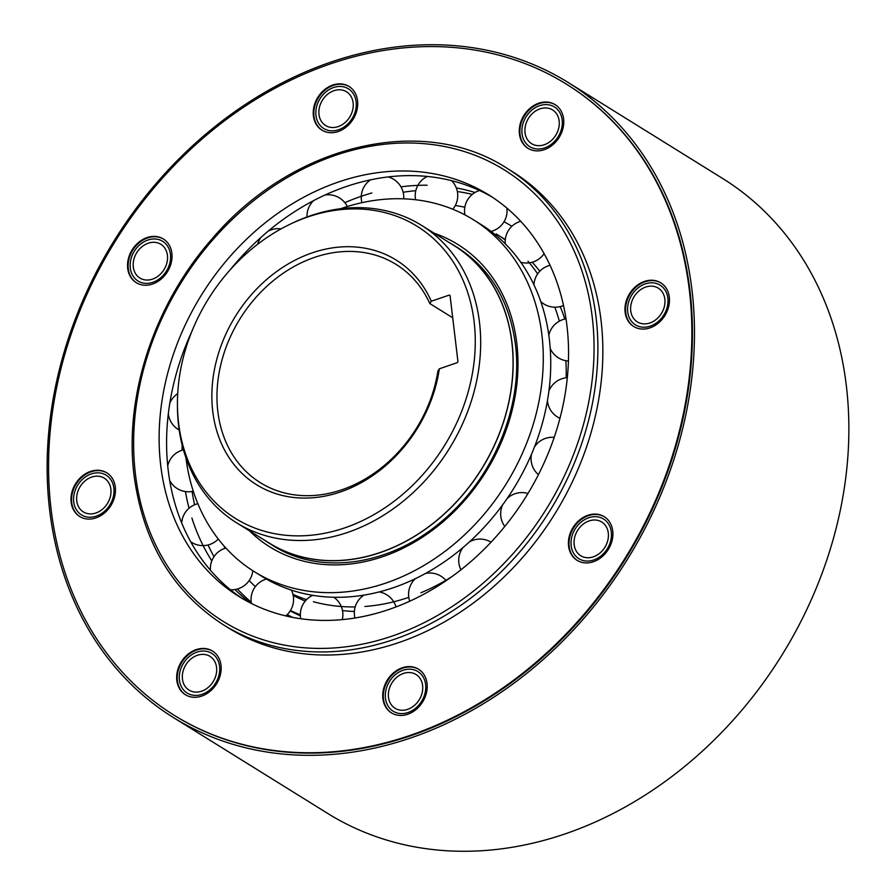 <?xml version="1.0" encoding="UTF-8"?>
<svg xmlns="http://www.w3.org/2000/svg" width="896" height="896" viewBox="0 0 896 896"><rect width="100%" height="100%" fill="white"/><g stroke="black" fill="none" stroke-linecap="round" stroke-linejoin="round"><path stroke-width="1.34" d="M292.757 617.422A226.666 183.12 121.9 0 1 287.235 614.6M449.501 242.726A175.258 141.59 121.9 0 1 453.958 245.358A175.258 141.59 121.9 0 1 511.986 342.574A175.258 141.59 121.9 0 1 436.822 520.486A175.258 141.59 121.9 0 1 268.934 543.054A175.258 141.59 121.9 0 1 264.611 540.232M236.611 522.827L269.002 542.954A175.134 141.49 -58.1 0 0 436.766 520.397A175.134 141.49 -58.1 0 0 511.885 342.608A175.134 141.49 -58.1 0 0 453.891 245.459L421.512 225.333A175.134 141.49 121.9 0 1 479.506 322.482A175.134 141.49 121.9 0 1 347.928 532.325A175.134 141.49 121.9 0 1 236.611 522.827A175.134 141.49 121.9 0 1 178.618 425.678A175.134 141.49 121.9 0 1 177.442 405.899L177.442 403.648A172.021 138.97 121.9 0 1 288.445 225.03A172.021 138.97 121.9 0 1 307.821 216.966A172.021 138.97 121.9 0 1 474.118 321.72A172.021 138.97 121.9 0 1 344.893 527.822A172.021 138.97 121.9 0 1 178.595 423.08A172.021 138.97 121.9 0 1 177.442 403.648M288.445 225.03L290.461 224.045A175.134 141.49 121.9 0 1 310.195 215.835A175.134 141.49 121.9 0 1 421.512 225.333M431.301 301.235A132.261 106.848 -58.1 0 0 312.099 252.896A132.261 106.848 -58.1 0 0 221.413 443.554A132.261 106.848 -58.1 0 0 340.603 491.904A132.261 106.848 -58.1 0 0 439.354 368.805L457.038 362.734A1.165 0.941 -58.1 0 0 457.912 361.334L450.106 295.882A1.165 0.941 -58.1 0 0 448.986 295.176L431.301 301.235L429.822 303.554A128.52 103.824 -58.1 0 0 396.066 264.398A128.52 103.824 -58.1 0 0 314.373 257.432A128.52 103.824 -58.1 0 0 217.829 411.421A128.52 103.824 -58.1 0 0 260.389 482.72A128.52 103.824 -58.1 0 0 342.07 489.686A128.52 103.824 -58.1 0 0 437.875 371.112L439.354 368.805M429.822 303.554L452.726 317.789M290.226 610.904A221.995 179.346 -58.1 0 0 300.384 615.787M300.362 614.858A221.995 179.346 121.9 0 1 290.472 610.523M255.36 586.622A221.995 179.346 121.9 0 1 249.155 580.586M225.21 548.262A221.995 179.346 121.9 0 1 223.843 545.765M455.314 205.486A221.995 179.346 121.9 0 1 464.822 207.245M504.034 221.749A221.995 179.346 121.9 0 1 511.437 226.05A221.995 179.346 121.9 0 1 511.851 226.307L511.437 226.05M403.144 192.27A236.477 191.05 121.9 0 1 415.8 190.658M457.341 191.542A236.477 191.05 121.9 0 1 472.326 194.365M251.216 602.202A236.477 191.05 121.9 0 1 237.395 588.997M213.998 556.662A236.477 191.05 121.9 0 1 208.04 544.981M194.578 504.784A236.477 191.05 121.9 0 1 192.102 491.467M475.026 192.494A236.477 191.05 -58.1 0 0 456.299 187.936M427.112 185.214A236.477 191.05 -58.1 0 0 400.971 186.85M371.885 192.954A236.477 191.05 -58.1 0 0 344.826 202.675M182.179 445.133A236.477 191.05 -58.1 0 0 182.078 450.229M242.782 598.819A236.477 191.05 121.9 0 1 168.179 470.008A236.477 191.05 121.9 0 1 191.89 331.341M230.014 270.01A236.477 191.05 121.9 0 1 492.374 197.221M566.966 326.021A236.477 191.05 -58.1 0 0 488.667 194.846A236.477 191.05 -58.1 0 0 262.136 225.31A236.477 191.05 -58.1 0 0 160.709 465.371A236.477 191.05 -58.1 0 0 239.019 596.546A236.477 191.05 -58.1 0 0 465.55 566.082A236.477 191.05 -58.1 0 0 566.966 326.021M185.416 491.557A236.477 191.05 -58.1 0 0 189.056 508.222M191.89 518A236.477 191.05 -58.1 0 0 211.803 560.862M234.954 589.534A236.477 191.05 -58.1 0 0 250.802 603.176M340.67 208.712A207.267 167.451 121.9 0 1 473.256 219.654A207.267 167.451 121.9 0 1 541.878 334.634A207.267 167.451 121.9 0 1 452.984 545.037A207.267 167.451 121.9 0 1 254.43 571.738A207.267 167.451 121.9 0 1 185.92 457.699M254.43 571.738L261.901 576.374A207.267 167.451 -58.1 0 0 460.454 549.685A207.267 167.451 -58.1 0 0 549.349 339.27A207.267 167.451 -58.1 0 0 480.715 224.302L473.256 219.654M505.299 239.59A207.267 167.451 -58.1 0 0 503.664 238.56L496.194 233.912A207.267 167.451 121.9 0 1 505.254 240.072M527.957 261.229A207.267 167.451 121.9 0 1 537.656 273.896M554.826 307.205A207.267 167.451 121.9 0 1 559.362 321.16M565.869 360.707A207.267 167.451 121.9 0 1 566.16 377.787M451.472 576.923A207.267 167.451 121.9 0 1 420.885 592.771M408.789 597.352A207.267 167.451 121.9 0 1 364.941 606.48M355.174 606.917A207.267 167.451 121.9 0 1 313.432 601.72M306.566 599.637A207.267 167.451 121.9 0 1 292.936 594.317M293.182 595.414A207.267 167.451 -58.1 0 0 305.278 601.059M342.485 610.557A207.267 167.451 -58.1 0 0 354.368 611.475M564.805 319.066A207.267 167.451 -58.1 0 0 560.224 306.6M539.806 271.242A207.267 167.451 -58.1 0 0 532.202 262.237M173.443 717.573L327.846 813.523A373.878 302.053 -58.1 0 0 686 765.363A373.878 302.053 -58.1 0 0 846.35 385.829A373.878 302.053 -58.1 0 0 722.557 178.427L568.154 82.477A373.878 302.053 121.9 0 1 691.958 289.867A373.878 302.053 121.9 0 1 531.608 669.413A373.878 302.053 121.9 0 1 173.443 717.573A373.878 302.053 121.9 0 1 49.65 510.171A373.878 302.053 121.9 0 1 210 130.637A373.878 302.053 121.9 0 1 568.154 82.477M630.739 310.867A19.858 16.05 -58.1 0 0 637.314 321.888A19.858 16.05 -58.1 0 0 656.342 319.323A19.858 16.05 -58.1 0 0 664.854 299.163A19.858 16.05 -58.1 0 0 658.28 288.142A19.858 16.05 -58.1 0 0 639.251 290.707A19.858 16.05 -58.1 0 0 630.739 310.867M525.034 132.664A19.858 16.05 -58.1 0 0 531.619 143.685A19.858 16.05 -58.1 0 0 550.637 141.12A19.858 16.05 -58.1 0 0 559.16 120.96A19.858 16.05 -58.1 0 0 552.586 109.939A19.858 16.05 -58.1 0 0 533.557 112.504A19.858 16.05 -58.1 0 0 525.034 132.664M318.998 114.498A19.858 16.05 -58.1 0 0 325.573 125.518A19.858 16.05 -58.1 0 0 344.602 122.965A19.858 16.05 -58.1 0 0 353.114 102.794A19.858 16.05 -58.1 0 0 346.539 91.784A19.858 16.05 -58.1 0 0 327.51 94.338A19.858 16.05 -58.1 0 0 318.998 114.498M133.302 267.019A19.858 16.05 -58.1 0 0 139.888 278.04A19.858 16.05 -58.1 0 0 158.917 275.486A19.858 16.05 -58.1 0 0 167.429 255.315A19.858 16.05 -58.1 0 0 160.854 244.306A19.858 16.05 -58.1 0 0 141.826 246.859A19.858 16.05 -58.1 0 0 133.302 267.019M76.742 500.875A19.858 16.05 -58.1 0 0 83.328 511.896A19.858 16.05 -58.1 0 0 102.346 509.342A19.858 16.05 -58.1 0 0 110.869 489.171A19.858 16.05 -58.1 0 0 104.294 478.162A19.858 16.05 -58.1 0 0 85.266 480.715A19.858 16.05 -58.1 0 0 76.742 500.875M182.448 679.09A19.858 16.05 -58.1 0 0 189.022 690.099A19.858 16.05 -58.1 0 0 208.051 687.546A19.858 16.05 -58.1 0 0 216.563 667.386A19.858 16.05 -58.1 0 0 209.989 656.365A19.858 16.05 -58.1 0 0 190.96 658.918A19.858 16.05 -58.1 0 0 182.448 679.09M388.483 697.245A19.858 16.05 -58.1 0 0 395.058 708.266A19.858 16.05 -58.1 0 0 414.086 705.701A19.858 16.05 -58.1 0 0 422.61 685.541A19.858 16.05 -58.1 0 0 416.035 674.52A19.858 16.05 -58.1 0 0 397.006 677.085A19.858 16.05 -58.1 0 0 388.483 697.245M574.168 544.723A19.858 16.05 -58.1 0 0 580.754 555.744A19.858 16.05 -58.1 0 0 599.771 553.179A19.858 16.05 -58.1 0 0 608.294 533.019A19.858 16.05 -58.1 0 0 601.72 521.998A19.858 16.05 -58.1 0 0 582.691 524.563A19.858 16.05 -58.1 0 0 574.168 544.723M627.726 311.898A23.363 18.883 -58.1 0 0 635.466 324.867A23.363 18.883 -58.1 0 0 657.843 321.854A23.363 18.883 -58.1 0 0 667.867 298.133A23.363 18.883 -58.1 0 0 660.128 285.163A23.363 18.883 -58.1 0 0 637.75 288.176A23.363 18.883 -58.1 0 0 627.726 311.898M522.032 133.694A23.363 18.883 -58.1 0 0 529.76 146.653A23.363 18.883 -58.1 0 0 552.149 143.651A23.363 18.883 -58.1 0 0 562.173 119.93A23.363 18.883 -58.1 0 0 554.434 106.96A23.363 18.883 -58.1 0 0 532.045 109.973A23.363 18.883 -58.1 0 0 522.032 133.694M315.986 115.539A23.363 18.883 -58.1 0 0 323.725 128.498A23.363 18.883 -58.1 0 0 346.102 125.485A23.363 18.883 -58.1 0 0 356.126 101.763A23.363 18.883 -58.1 0 0 348.387 88.805A23.363 18.883 -58.1 0 0 326.01 91.818A23.363 18.883 -58.1 0 0 315.986 115.539M130.301 268.05A23.363 18.883 -58.1 0 0 138.04 281.019A23.363 18.883 -58.1 0 0 160.418 278.006A23.363 18.883 -58.1 0 0 170.442 254.285A23.363 18.883 -58.1 0 0 162.702 241.326A23.363 18.883 -58.1 0 0 140.314 244.328A23.363 18.883 -58.1 0 0 130.301 268.05M73.73 501.917A23.363 18.883 -58.1 0 0 81.469 514.875A23.363 18.883 -58.1 0 0 103.858 511.862A23.363 18.883 -58.1 0 0 113.882 488.141A23.363 18.883 -58.1 0 0 106.142 475.182A23.363 18.883 -58.1 0 0 83.754 478.195A23.363 18.883 -58.1 0 0 73.73 501.917M179.435 680.12A23.363 18.883 -58.1 0 0 187.174 693.078A23.363 18.883 -58.1 0 0 209.552 690.066A23.363 18.883 -58.1 0 0 219.576 666.344A23.363 18.883 -58.1 0 0 211.837 653.386A23.363 18.883 -58.1 0 0 189.459 656.398A23.363 18.883 -58.1 0 0 179.435 680.12M385.47 698.275A23.363 18.883 -58.1 0 0 393.21 711.245A23.363 18.883 -58.1 0 0 415.598 708.232A23.363 18.883 -58.1 0 0 425.622 684.51A23.363 18.883 -58.1 0 0 417.883 671.552A23.363 18.883 -58.1 0 0 395.494 674.554A23.363 18.883 -58.1 0 0 385.47 698.275M571.166 545.754A23.363 18.883 -58.1 0 0 578.894 558.723A23.363 18.883 -58.1 0 0 601.283 555.71A23.363 18.883 -58.1 0 0 611.307 531.989A23.363 18.883 -58.1 0 0 603.568 519.03A23.363 18.883 -58.1 0 0 581.179 522.032A23.363 18.883 -58.1 0 0 571.166 545.754M174.384 715.4A371.538 300.16 -58.1 0 0 174.675 715.59A371.538 300.16 -58.1 0 0 530.6 667.733A371.538 300.16 -58.1 0 0 689.942 290.562A371.538 300.16 -58.1 0 0 566.922 84.459A371.538 300.16 -58.1 0 0 566.63 84.28M633.942 326.659A25.704 20.765 121.9 0 1 625.722 312.592A25.704 20.765 121.9 0 1 636.586 286.63A25.704 20.765 121.9 0 1 661.069 283.002M528.237 148.456A25.704 20.765 121.9 0 1 520.016 134.389A25.704 20.765 121.9 0 1 530.88 108.427A25.704 20.765 121.9 0 1 555.374 104.798M322.202 130.301A25.704 20.765 121.9 0 1 313.981 116.222A25.704 20.765 121.9 0 1 324.845 90.261A25.704 20.765 121.9 0 1 349.328 86.643M136.506 282.822A25.704 20.765 121.9 0 1 128.285 268.744A25.704 20.765 121.9 0 1 139.149 242.782A25.704 20.765 121.9 0 1 163.643 239.165M79.946 516.678A25.704 20.765 121.9 0 1 71.725 502.6A25.704 20.765 121.9 0 1 82.589 476.638A25.704 20.765 121.9 0 1 107.083 473.021M185.651 694.882A25.704 20.765 121.9 0 1 177.43 680.803A25.704 20.765 121.9 0 1 188.294 654.842A25.704 20.765 121.9 0 1 212.778 651.224M391.686 713.037A25.704 20.765 121.9 0 1 383.466 698.97A25.704 20.765 121.9 0 1 394.33 673.008A25.704 20.765 121.9 0 1 418.824 669.379M577.371 560.515A25.704 20.765 121.9 0 1 569.15 546.448A25.704 20.765 121.9 0 1 580.014 520.486A25.704 20.765 121.9 0 1 604.509 516.858M689.36 290.192A371.538 300.16 121.9 0 1 530.018 667.363A371.538 300.16 121.9 0 1 174.093 715.221A371.538 300.16 121.9 0 1 51.072 509.118A371.538 300.16 121.9 0 1 210.414 131.958A371.538 300.16 121.9 0 1 566.339 84.09A371.538 300.16 121.9 0 1 689.36 290.192M223.395 624.803L228.368 627.894A268.722 217.101 -58.1 0 0 485.789 593.286A268.722 217.101 -58.1 0 0 601.048 320.488A268.722 217.101 -58.1 0 0 512.064 171.416L507.091 168.336A268.722 217.101 121.9 0 1 596.075 317.397A268.722 217.101 121.9 0 1 480.827 590.195A268.722 217.101 121.9 0 1 223.395 624.803C172.782 591.998 142.99 542.147 134.042 475.25C123.995 395.898 154.246 304.304 212.005 238.93C291.816 144.592 422.498 113.075 507.091 168.336M669.29 297.08A25.704 20.765 -58.1 0 0 660.778 282.822A25.704 20.765 -58.1 0 0 636.16 286.126A25.704 20.765 -58.1 0 0 625.128 312.222A25.704 20.765 -58.1 0 0 633.64 326.48A25.704 20.765 -58.1 0 0 658.269 323.176A25.704 20.765 -58.1 0 0 669.29 297.08M563.595 118.877A25.704 20.765 -58.1 0 0 555.083 104.619A25.704 20.765 -58.1 0 0 530.454 107.923A25.704 20.765 -58.1 0 0 519.434 134.019A25.704 20.765 -58.1 0 0 527.946 148.277A25.704 20.765 -58.1 0 0 552.574 144.973A25.704 20.765 -58.1 0 0 563.595 118.877M357.549 100.71A25.704 20.765 -58.1 0 0 349.037 86.453A25.704 20.765 -58.1 0 0 324.419 89.768A25.704 20.765 -58.1 0 0 313.398 115.864A25.704 20.765 -58.1 0 0 321.899 130.122A25.704 20.765 -58.1 0 0 346.528 126.806A25.704 20.765 -58.1 0 0 357.549 100.71M171.864 253.232A25.704 20.765 -58.1 0 0 163.352 238.974A25.704 20.765 -58.1 0 0 138.734 242.29A25.704 20.765 -58.1 0 0 127.702 268.374A25.704 20.765 -58.1 0 0 136.214 282.643A25.704 20.765 -58.1 0 0 160.843 279.328A25.704 20.765 -58.1 0 0 171.864 253.232M115.304 487.088A25.704 20.765 -58.1 0 0 106.792 472.83A25.704 20.765 -58.1 0 0 82.163 476.146A25.704 20.765 -58.1 0 0 71.142 502.242A25.704 20.765 -58.1 0 0 79.654 516.499A25.704 20.765 -58.1 0 0 104.272 513.184A25.704 20.765 -58.1 0 0 115.304 487.088M220.998 665.291A25.704 20.765 -58.1 0 0 212.486 651.034A25.704 20.765 -58.1 0 0 187.869 654.349A25.704 20.765 -58.1 0 0 176.837 680.445A25.704 20.765 -58.1 0 0 185.349 694.702A25.704 20.765 -58.1 0 0 209.978 691.387A25.704 20.765 -58.1 0 0 220.998 665.291M427.045 683.458A25.704 20.765 -58.1 0 0 418.533 669.2A25.704 20.765 -58.1 0 0 393.904 672.515A25.704 20.765 -58.1 0 0 382.883 698.6A25.704 20.765 -58.1 0 0 391.395 712.858A25.704 20.765 -58.1 0 0 416.013 709.554A25.704 20.765 -58.1 0 0 427.045 683.458M612.73 530.936A25.704 20.765 -58.1 0 0 604.218 516.678A25.704 20.765 -58.1 0 0 579.589 519.994A25.704 20.765 -58.1 0 0 568.568 546.078A25.704 20.765 -58.1 0 0 577.08 560.336A25.704 20.765 -58.1 0 0 601.709 557.032A25.704 20.765 -58.1 0 0 612.73 530.936M450.106 295.87L448.986 295.176M135.419 474.04A265.922 214.827 121.9 0 1 335.194 155.422A265.922 214.827 121.9 0 1 592.267 317.352A265.922 214.827 121.9 0 1 392.493 635.97A265.922 214.827 121.9 0 1 135.419 474.04M249.357 530.746A178.058 143.853 -58.1 0 0 427.997 533.456A178.058 143.853 -58.1 0 0 516.79 343.235A178.058 143.853 -58.1 0 0 434.246 233.251M290.461 616.963L287.011 614.824M272.731 545.418C320.253 576.061 391.149 565.723 443.106 520.128C493.786 477.501 523.41 405.395 515.413 344.445C509.566 301.022 490.347 268.778 457.755 247.722M565.992 318.83A21.269 21.269 0 0 0 548.834 335.328M550.222 348.477A21.269 21.269 0 0 0 568.434 361.01M567.325 377.686A21.269 21.269 0 0 0 548.923 390.97M547.456 400.624A21.269 21.269 0 0 0 559.944 418.309M554.198 437.36A21.269 21.269 0 0 0 534.442 446.992M531.474 454.283A21.269 21.269 0 0 0 538.429 474.656M527.99 493.472A21.269 21.269 0 0 0 507.024 498.669M502.678 504.806A21.269 21.269 0 0 0 504.795 526.456M491.03 542.192A21.269 21.269 0 0 0 469.482 541.856M462.952 547.59A21.269 21.269 0 0 0 460.925 569.822M446.152 580.653A21.269 21.269 0 0 0 425.533 573.451M415.374 578.682A21.269 21.269 0 0 0 409.741 601.227M396.01 606.95A21.269 21.269 0 0 0 379.21 591.931M363.866 595.146A21.269 21.269 0 0 0 354.95 618.016M342.294 619.629A21.269 21.269 0 0 0 333.883 597.285M312.749 595.336A21.269 21.269 0 0 0 300.754 618.744M285.768 615.922A21.269 21.269 0 0 0 291.413 590.128M266.381 579.04A21.269 21.269 0 0 0 251.429 603.49M230.462 589.758A21.269 21.269 0 0 0 252.795 570.707M225.893 548.05A21.269 21.269 0 0 0 210.448 570.259M190.691 541.744A21.269 21.269 0 0 0 218.288 539.045M197.87 503.686A21.269 21.269 0 0 0 181.698 522.939M169.691 480.514A21.269 21.269 0 0 0 193.29 491.221M183.445 449.848A21.269 21.269 0 0 0 167.72 465.819M168.325 413.84A21.269 21.269 0 0 0 179.2 430.013M177.71 393.658A21.269 21.269 0 0 0 169.803 403.234M184.878 347.894A21.269 21.269 0 0 0 184.554 352.822M189.134 338.531A21.269 21.269 0 0 0 188.07 339.998M260.982 237.373A21.269 21.269 0 0 0 257.645 244.261M281.075 228.883A21.269 21.269 0 0 0 268.128 231.179M313.634 200.581A21.269 21.269 0 0 0 307.014 216.955M347.301 206.528A21.269 21.269 0 0 0 324.99 195.003M370.574 179.816A21.269 21.269 0 0 0 361.906 202.686M403.726 198.822A21.269 21.269 0 0 0 388.147 176.904M427.325 176.434A21.269 21.269 0 0 0 415.61 199.741M452.816 209.238A21.269 21.269 0 0 0 451.562 180.645M479.506 190.512A21.269 21.269 0 0 0 464.912 214.872M491.075 231.426A21.269 21.269 0 0 0 506.878 208.096M520.699 221.301A21.269 21.269 0 0 0 505.288 243.835M520.778 262.259A21.269 21.269 0 0 0 544.096 253.635M550.054 265.306A21.269 21.269 0 0 0 533.938 284.827M540.792 301.605A21.269 21.269 0 0 0 563.517 305.502M174.675 715.59L174.093 715.221M566.922 84.459L566.339 84.09"/></g></svg>
